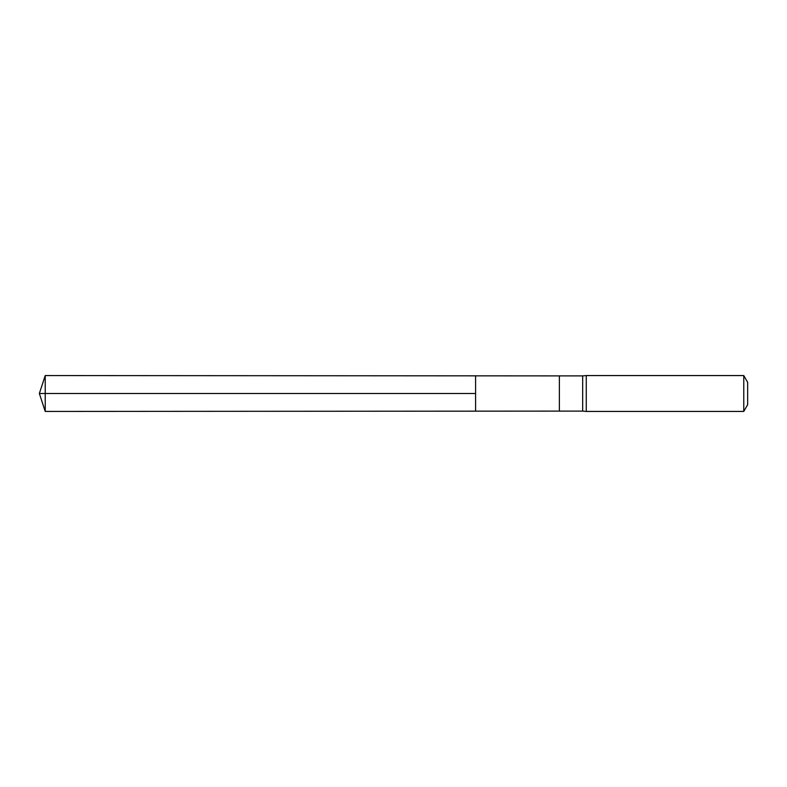 <?xml version="1.0" encoding="UTF-8"?>
<svg xmlns="http://www.w3.org/2000/svg" width="787" height="787" viewBox="0 0 787 787"><rect width="100%" height="100%" fill="white"/><g stroke="black" fill="none" stroke-linecap="round" stroke-linejoin="round"><path stroke-width="1.18" d="M475.584 393.5L475.584 375.842L45.223 375.566L45.223 411.434L475.584 411.158L475.584 375.842L559.37 375.891L559.37 411.109L475.584 411.158L475.584 393.5M582.675 393.5L582.675 411.109L586.266 411.434L586.266 375.566L582.675 375.891L582.675 393.5M743.764 375.566L743.764 411.434L747.65 404.705L747.65 382.295L743.764 375.566L586.266 375.566M45.223 411.434L39.35 393.5L475.584 393.5L45.223 393.5M559.37 411.109L582.675 411.109M559.37 375.891L582.675 375.891M743.764 411.434L586.266 411.434M39.35 393.5L45.223 375.566"/></g></svg>
